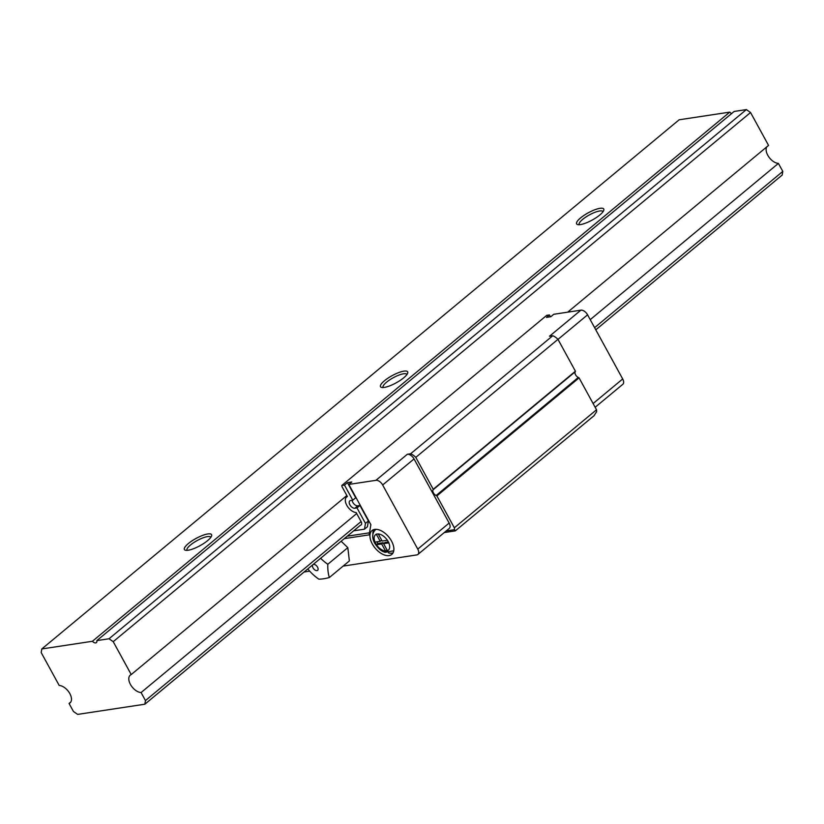 <?xml version="1.0" encoding="UTF-8"?>
<svg xmlns="http://www.w3.org/2000/svg" width="824" height="824" viewBox="0 0 824 824"><rect width="100%" height="100%" fill="white"/><g stroke="black" fill="none" stroke-linecap="round" stroke-linejoin="round"><path stroke-width="1.24" d="M391.513 541.038A15.481 8.796 -129.7 0 0 372.015 530.584A15.481 8.796 -129.7 0 0 372.304 543.953A15.481 8.796 -129.7 0 0 391.802 554.408A15.481 8.796 -129.7 0 0 391.513 541.038M373.725 529.647A15.481 8.796 -129.7 0 0 372.901 534.158M393.501 550.968A13.936 7.91 -129.7 0 0 393.748 550.772A13.936 7.91 -129.7 0 0 393.759 550.772L385.045 552.348C382.985 551.452 379.988 551.132 374.724 543.263C371.82 537.629 372.067 533.118 375.466 529.739A13.936 7.91 50.3 0 1 376.043 529.327M343.155 566.088L416.8 554.923A6.19 3.512 -129.7 0 0 417.881 554.459A6.19 3.512 -129.7 0 0 417.768 549.114L382.655 484.976A6.19 3.512 -129.7 0 0 375.95 480.32L348.82 484.43L351.766 481.988L347.44 482.648L355.721 497.758L352.775 500.199L350.612 500.529A4.563 2.596 -129.7 0 0 349.809 500.879A4.563 2.596 -129.7 0 0 349.901 504.824A4.563 2.596 -129.7 0 0 354.845 508.253L357.008 507.924L365.465 523.374L364.486 529.183L353.692 530.821M352.157 500.302A4.563 2.596 -129.7 0 0 352.837 502.382A4.563 2.596 -129.7 0 0 357.791 505.812L359.944 505.483L357.008 507.924M387.362 540.256A10.063 5.716 -129.7 0 0 378.267 533.942L382.151 541.038L387.435 540.235L388.866 542.861L383.593 543.655L387.476 550.751A10.063 5.716 -129.7 0 0 388.794 542.872M387.043 549.958L385.611 551.143L387.476 550.751M385.611 551.143L381.667 543.953L376.383 544.746L374.951 542.13L380.235 541.327L376.29 534.127L378.267 533.942M595.155 407.272L622.81 384.314A6.19 3.512 -129.7 0 0 622.697 378.968L587.584 314.83A6.19 3.512 -129.7 0 0 580.879 310.174L553.749 314.284L550.803 316.725L546.487 317.384L549.423 314.943L546.724 315.345L341.806 485.491A3.1 1.761 -129.7 0 0 342.279 487.19L347.388 496.532A9.6 5.449 -129.7 0 0 346.595 497.006A9.6 5.449 -129.7 0 0 347.172 505.967A9.6 5.449 -129.7 0 0 356.153 512.549L361.087 521.551A3.873 2.194 50.3 0 1 361.159 524.898A3.873 2.194 50.3 0 1 360.479 525.187L144.859 704.211L77.641 714.398L73.449 711.483L69.051 703.469L70.792 702.027M550.432 316.787L549.423 314.943M347.44 482.648L344.504 485.089L341.806 485.491M580.879 310.174L549.505 336.223L552.77 335.728L410.589 453.777L407.324 454.271A6.19 3.512 -129.7 0 1 414.039 458.927L449.152 523.055A6.19 3.512 -129.7 0 1 449.265 528.411L417.881 554.459M304.097 572L309.7 571.156M348.82 484.43L370.862 524.682L369.152 534.858L344.298 538.628M352.775 500.199L344.504 485.089M455.301 530.883L454.457 529.698A10.836 6.149 -129.7 0 0 454.343 527.803L596.514 409.765A10.836 6.149 50.3 0 1 596.628 411.65L594.053 415.687L455.301 530.883L444.26 532.562M575.204 371.789L433.033 489.827A3.873 2.194 -129.7 0 0 433.239 489.26L575.42 371.212A3.873 2.194 50.3 0 1 575.204 371.789A3.873 2.194 -129.7 0 0 578.314 377.454A3.873 2.194 50.3 0 1 579.066 377.876L436.885 495.924A3.873 2.194 -129.7 0 0 436.133 495.502L578.314 377.454M433.033 489.827A3.873 2.194 -129.7 0 0 436.133 495.502M552.77 335.728A10.836 6.149 50.3 0 1 557.961 339.334L415.79 457.382A10.836 6.149 -129.7 0 0 410.589 453.777M454.457 529.698L446.206 530.944M454.343 527.803L436.885 495.924M433.239 489.26L415.79 457.382M575.42 371.212L557.961 339.334M596.514 409.765L579.066 377.876M365.465 523.374L368.4 520.933L367.432 526.742L364.486 529.183M368.4 520.933L359.944 505.483M369.492 532.809L347.234 536.187M388.454 552.894A15.481 8.796 -129.7 0 0 393.038 552.904M388.362 541.934L385.055 542.439L383.593 543.655M383.623 543.624L383.139 542.728L381.667 543.953M381.667 540.142L380.235 541.327M383.139 542.728L377.856 543.531L376.928 541.832M377.856 543.531L376.383 544.746M187.069 550.35A13.545 3.615 151.3 0 1 186.997 550.236A13.545 3.615 151.3 0 1 193.547 542.738A13.545 3.615 151.3 0 1 207.463 536.609A13.545 3.615 151.3 0 1 210.759 537.227A13.545 3.615 151.3 0 1 210.82 537.351M207.792 533.952A15.481 4.13 151.3 0 1 211.583 535.95A15.481 4.13 151.3 0 1 202.302 544.365A15.481 4.13 151.3 0 1 188.181 550.236A15.481 4.13 151.3 0 1 185.482 550.247A15.481 4.13 151.3 0 1 190.231 542.11A15.481 4.13 151.3 0 1 207.792 533.952M383.17 387.538A13.545 3.615 151.3 0 1 383.098 387.424A13.545 3.615 151.3 0 1 389.649 379.916A13.545 3.615 151.3 0 1 403.564 373.787A13.545 3.615 151.3 0 1 406.86 374.405A13.545 3.615 151.3 0 1 406.922 374.539M403.894 371.14A15.481 4.13 151.3 0 1 407.684 373.138A15.481 4.13 151.3 0 1 398.404 381.553A15.481 4.13 151.3 0 1 384.283 387.414A15.481 4.13 151.3 0 1 381.584 387.424A15.481 4.13 151.3 0 1 386.332 379.298A15.481 4.13 151.3 0 1 403.894 371.14M579.272 224.715A13.545 3.615 151.3 0 1 579.2 224.602A13.545 3.615 151.3 0 1 585.751 217.103A13.545 3.615 151.3 0 1 599.666 210.975A13.545 3.615 151.3 0 1 602.962 211.593A13.545 3.615 151.3 0 1 603.024 211.717M599.996 208.317A15.481 4.13 151.3 0 1 603.786 210.316A15.481 4.13 151.3 0 1 594.506 218.731A15.481 4.13 151.3 0 1 580.384 224.602A15.481 4.13 151.3 0 1 577.686 224.602A15.481 4.13 151.3 0 1 582.434 216.475A15.481 4.13 151.3 0 1 599.996 208.317M766.825 146.837A10.753 6.108 -129.7 0 0 767.772 155.262A10.753 6.108 -129.7 0 0 778.412 163.399L590.221 319.64M356.699 513.537L141.079 692.551A10.753 6.108 -129.7 0 1 130.439 684.425A10.753 6.108 -129.7 0 1 130.244 675.144A10.753 6.108 -129.7 0 1 131.232 674.568L113.218 641.68L109.025 638.765L96.83 640.619L734.153 111.456L746.359 109.602L750.551 112.517L113.218 641.68M750.551 112.517L768.555 145.405L567.695 312.172M346.842 495.543L131.232 674.568M144.859 704.211L145.467 700.575L141.079 692.551M145.467 700.575L361.087 521.551M594.609 327.664L782.8 171.413L778.412 163.399M782.8 171.413L782.192 175.048L595.793 329.816M41.808 648.952L92.422 641.278L729.755 112.126L679.141 119.789L41.808 648.952L41.2 652.587L59.204 685.475A10.753 6.108 50.3 0 1 69.35 692.768A10.753 6.108 50.3 0 1 70.04 702.893A10.753 6.108 50.3 0 1 69.051 703.469M729.755 112.126A3.873 2.194 -129.7 0 0 731.661 113.527M92.422 641.278A3.873 2.194 -129.7 0 0 96.377 642.617A3.873 2.194 -129.7 0 0 96.83 640.619M109.025 638.765L746.359 109.602M313.007 567.849A3.667 2.081 50.3 0 1 312.677 567.118A3.667 2.081 50.3 0 1 313.862 564.378A3.667 2.081 50.3 0 1 317.559 567.159A3.667 2.081 50.3 0 1 317.796 570.146A3.667 2.081 50.3 0 1 315.18 570.136A3.667 2.081 50.3 0 1 313.099 568.004M307.805 568.921A44.043 35.576 31.2 0 0 318.785 579.148A44.043 11.742 -28.7 0 0 329.353 577.542A44.043 23.834 -66.1 0 1 327.808 564.275L347.821 547.661L349.366 560.928L329.353 577.542M341.157 541.234L347.821 547.661M327.808 564.275A44.043 35.576 -148.8 0 1 320.618 558.281M393.779 550.679A13.936 7.91 50.3 0 1 393.264 551.184M357.791 505.812L354.845 508.253M376.455 544.736A10.063 5.716 -129.7 0 0 385.55 551.05M376.352 534.23A10.063 5.716 -129.7 0 0 375.023 542.12M375.95 480.32L407.324 454.271M417.768 549.114L449.152 523.055M382.655 484.976L414.039 458.927M587.584 314.83L557.992 339.395M622.697 378.968L593.105 403.533M346.595 497.006L347.316 496.409M312.677 567.118A5.809 5.809 0 0 0 315.18 570.136"/></g></svg>
